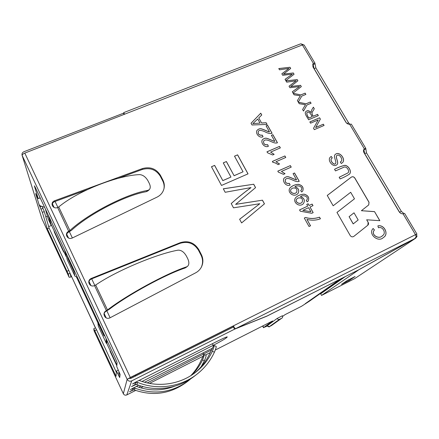<?xml version="1.0" encoding="UTF-8"?>
<svg xmlns="http://www.w3.org/2000/svg" width="439" height="439" viewBox="0 0 439 439"><rect width="100%" height="100%" fill="white"/><g stroke="black" fill="none" stroke-linecap="round" stroke-linejoin="round"><path stroke-width="0.66" d="M53.959 230.557L63.276 250.471L63.688 252.101L54.447 232.346L53.986 230.541M116.829 365.753L110.118 351.403L110.112 350.607L116.884 365.078M48.197 215L50.968 224.9L48.241 219.077L45.354 208.931M65.191 251.284L67.233 259.696L74.932 276.153L73.889 271.434L67.996 258.834L67.238 255.663M103.939 334.024L104.065 335.901L97.897 322.731L98.276 326.067L106.337 343.314L106.913 343.122M106.106 338.661L106.337 343.314M129.845 378.55L130.076 377.792M106.227 317.951L104.153 313.561M90.972 285.619L89.002 281.443M68.55 238.086L66.728 234.223M54.129 207.504L52.4 203.839M97.908 322.83L76.408 276.888L74.932 276.153M64.05 252.052L63.688 252.101M51.336 224.867L50.968 224.9M55.084 201.457L57.915 207.438M69.4 231.715L72.358 237.971M91.702 278.864L94.835 285.482M106.836 310.85L110.107 317.765M135.838 374.906L135.36 376.163M67.996 258.834L68.786 258.966M73.889 271.434L74.69 271.571M77.253 277.042L76.408 276.888M97.897 322.731L98.204 321.782M57.635 207.548L57.482 207.609C55.292 208.295 53.635 207.718 52.515 205.88L52.12 204.898C51.802 203.016 52.581 201.655 54.447 200.81L142.406 168.576C150.215 166.469 156.235 168.73 160.471 175.359L162.902 180.061C164.23 182.706 164.625 185.445 164.071 188.282C163.165 192.249 160.806 195.207 156.997 197.149L72.089 238.103C69.834 238.92 68.111 238.361 66.92 236.429L66.481 235.32C66.212 233.504 66.947 232.16 68.676 231.282L57.635 207.548L58.733 206.956L69.894 230.524L68.83 231.216L68.972 231.929L71.628 230.217C89.155 213.925 125.938 195.092 146.165 191.717L147.663 191.009M58.733 206.956C77.374 191.201 117.509 175.342 139.695 174.607C143.048 174.936 145.836 177.054 148.058 180.961L149.233 183.266C150.593 186.136 150.588 188.282 149.216 189.703L147.729 190.405C126.772 193.775 88.168 213.491 69.894 230.524M52.241 205.271C52.159 203.57 52.96 202.352 54.639 201.622L87.295 189.643M66.574 235.644C66.498 233.987 67.249 232.774 68.824 231.995L68.972 231.929M118.201 178.305L142.302 169.465C150.083 167.363 156.086 169.613 160.312 176.226L162.732 180.917C163.999 183.431 164.411 186.043 163.966 188.754M106.249 311.152L106.233 310.697L107.489 309.939C127.337 294.64 166.622 273.349 186.597 266.835L187.475 266.374C189.242 264.679 189.308 262.083 187.678 258.587L186.438 256.156C184.133 252.09 181.356 250.087 178.113 250.153C156.816 253.846 115.907 271.033 95.691 285.021L94.55 285.602L106.386 310.625L106.249 311.152C104.822 311.899 104.07 313.056 103.994 314.631M185.807 267.581L184.923 268.048C165.618 274.413 128.183 294.734 109.157 309.374L106.403 311.081M134.285 389.909L135.064 388.213C154.325 395.056 172.088 392.587 188.353 380.811L186.372 382.325C170.316 393.931 152.953 396.461 134.285 389.909L132.616 389.997L129.549 391.758L133.763 389.783M138.631 385.239L130.372 389.591L133.352 388.296L133.198 387.972M212.207 348.314L144.579 382.248M138.735 387.247L141.095 386.046M147.235 382.918L211.417 350.037M190.767 375.685C194.762 371.548 197.989 366.905 200.453 361.758L203.729 354.937L204.157 354.597L206.056 355.272M135.064 388.213L133.352 388.296L132.616 389.997M206.056 355.277C206.303 355.694 205.765 357.489 204.437 360.655L201.095 366.801M188.353 380.811L191.086 378.555M191.848 374.988C196.304 370.587 199.86 365.577 202.505 359.958C203.85 356.803 204.398 355.014 204.157 354.597M136.342 386.391C149.178 391.122 161.909 391.078 174.541 386.254M195.075 372.716C201.364 367.339 206.27 360.957 209.793 353.571L213.475 345.976L214.018 345.553C214.32 346.009 213.749 347.946 212.3 351.37L214.441 352.138C215.867 348.709 216.422 346.766 216.114 346.311M136.759 384.542L134.921 384.641L135.821 382.545L137.725 382.462L136.759 384.542C155.686 392.104 178.382 388.702 194.334 376.223L196.76 374.357C204.492 368.321 210.385 360.913 214.441 352.138M139.081 380.415C158.249 388.01 180.945 384.344 196.409 371.668C203.29 366.06 208.585 359.294 212.3 351.37M135.492 382.221L135.821 382.545L135.629 382.149M137.725 382.462C157.321 390.414 180.61 387.011 196.76 374.357M135.678 382.616L132.529 383.944L136.095 381.914L217.898 340.955C223.665 338.096 226.787 336.751 227.27 336.911L226.2 337.959C224.318 339.385 219.972 341.855 213.156 345.356L142.038 381.475M136.255 384.41L131.513 386.611L134.921 384.641M143.246 378.336L139.114 380.426M106.233 310.697C104.701 311.509 103.95 312.76 103.977 314.45L104.526 316.217C105.783 318.259 107.55 318.818 109.832 317.907L195.646 272.833C198.176 271.472 200.096 269.546 201.408 267.049C203.4 262.917 203.372 258.747 201.331 254.549L198.774 249.582C194.334 242.608 188.161 240.303 180.248 242.679L91.18 278.48C89.441 279.308 88.651 280.647 88.799 282.502L89.304 283.912C90.472 285.849 92.174 286.437 94.396 285.674L94.55 285.602M354.482 198.823L336.965 212.416L350.19 235.518C351.233 236.912 352.435 237.208 353.796 236.418L367.844 225.196C368.628 224.428 368.749 223.495 368.206 222.408L366.68 219.791L379.845 220.685L374.527 211.62L361.396 210.704L368.749 204.909L369.029 202.242L354.827 178.014C353.818 176.687 352.649 176.39 351.326 177.12L327.247 195.448L333.168 205.787L350.684 192.293L354.482 198.823L336.971 212.427M404.56 213.42L403.04 213.793C401.416 213.881 400.121 213.2 399.155 211.746L364.008 152.679C363.272 151.312 363.333 150.089 364.178 148.997L365.758 148.393L366.494 152.882L401.35 211.373L403.891 213.557M346.415 122.942L314.083 68.61L313.089 64.357L312.766 64.478L313.375 63.353L312.804 64.067L312.963 66.904L345.91 122.267C346.815 123.633 348.067 124.286 349.663 124.237L351.293 124.144M235.545 328.696L267.121 315.981L359.009 269.678L414.756 238.64L235.545 328.696L233.301 326.753L233.076 326.199L233.504 325.804L130.334 377.469L24.798 153.09L124.649 114.189L123.716 112.823L123.935 112.532L300.265 43.977L301.22 43.796L302.4 44.937L304.068 44.932L314.944 63.161M235.644 204.338L262.467 200.184L264.465 203.839L241.604 222.935L239.623 219.242L259.811 203.718L233.499 207.817L231.216 203.564C237.653 197.775 244.249 192.452 250.993 187.585L225.169 192.282L223.297 188.792L253.72 184.232L255.575 187.618L235.617 204.387L262.467 200.184M234.508 156.163L237.609 154.841L248.035 173.855L221.503 185.45L211.466 166.732L214.633 165.382L222.814 180.599L230.947 177.06L223.27 162.869L226.403 161.53L234.086 175.693L243.052 171.792L234.508 156.163M315.696 127.491L323.351 124.199L324.081 125.439L314.313 129.637L313.534 128.303L318.226 119.907L310.554 123.178L309.835 121.938L319.592 117.784L320.366 119.106L315.652 127.551L323.351 124.199M313.27 116.187L317.584 114.359L318.335 115.638L308.579 119.781C307.662 117.679 304.578 114.403 305.401 112.121C307.031 110.096 308.897 110.227 310.993 112.51L311.679 109.98L313.369 107.171L314.297 108.757L312.969 110.963C311.652 112.62 311.75 114.359 313.27 116.187L317.584 114.359M306.224 103.719L310.34 102.002L311.081 103.269L306.965 104.987L303.503 111.056L302.608 109.514L305.522 104.712L299.233 103.719L298.377 102.243L306.186 103.785L310.34 102.002M301.033 94.835L305.143 93.139L305.884 94.407L301.774 96.103L298.3 102.111L297.406 100.58L300.336 95.823L294.059 94.819L293.208 93.353L300.995 94.906L305.143 93.139M290.678 86.516L300.556 85.32L301.324 86.62L293.049 93.084L292.286 91.778L299.601 86.543L289.927 87.712L289.049 86.209L296.204 80.743L286.7 82.175L285.97 80.919L297.192 79.574L297.905 80.792L290.64 86.587L300.556 85.32M283.457 74.114L293.312 72.962L294.07 74.251L285.794 80.617L285.043 79.322L292.352 74.164L282.7 75.299L281.833 73.807L288.988 68.424L279.506 69.812L278.781 68.561L289.976 67.271L290.684 68.473L283.424 74.186L293.312 72.962M373.123 228.499L374.456 229.981C370.154 234.624 379.214 240.1 382.649 235.534C386.441 233.488 383.017 226.069 378.451 227.77L377.875 225.893C384.323 224.197 389.212 234.486 383.428 237.461C378.33 243.058 367.597 233.844 373.123 228.499M340.115 178.892L339.171 177.263L348.116 172.829C349.839 170.398 346.25 165.832 343.858 167.237L335.478 170.908L334.54 169.289C337.86 167.5 341.301 166.172 344.856 165.311C348.555 165.58 351.891 171.32 349.625 173.992C346.722 175.918 343.55 177.554 340.115 178.892M331.258 156.427L332.268 157.914L331.434 158.638C329.711 160.976 334.71 165.937 335.67 163.33C336.664 161.547 333.168 156.525 335.028 154.693C338.957 150.319 346.108 159.028 342.639 162.507L341.328 163.506L340.313 162.035L341.213 161.294C343.336 159.566 339.127 153.041 336.625 155.724C335.489 157.996 339.127 162.518 337.053 164.581C333.486 168.247 327.093 160.575 330.106 157.316L331.258 156.427L332.191 157.93M320.437 218.792C316.184 220.394 311.69 220.597 306.954 219.407L310.527 225.778L309.029 226.486L304.309 218.062L305.522 217.492C310.335 218.852 314.999 218.743 319.521 217.173L320.437 218.792M309.133 205.463L312.118 204.08L313.002 205.633L310.011 207.021L313.172 212.624L311.75 213.288L300.271 211.197L299.546 209.908L307.712 206.121L306.74 204.393L308.162 203.74L309.089 205.512L312.118 204.08M306.257 200.425L306.943 199.8C308.809 196.37 302.97 194.493 300.495 196.645C304.172 198.005 305.198 200.244 303.569 203.367C299.996 208.174 291.968 202.225 295.639 197.671C297.894 195.492 300.748 194.323 304.2 194.175C308.2 195.382 309.528 197.676 308.189 201.062L307.229 201.88L306.257 200.425L306.943 199.8M300.682 190.537L301.428 189.84C303.108 186.421 297.395 184.709 294.948 186.784C298.531 188.062 299.579 190.241 298.103 193.319C294.492 198.17 286.574 192.529 289.981 187.947C292.182 185.735 295.013 184.528 298.476 184.331C302.498 185.395 303.903 187.645 302.696 191.08L301.648 191.991L300.682 190.537M290.124 185.033C286.25 186.937 282.068 181.373 283.973 178.327C285.674 176.697 287.446 176.275 289.279 177.071C291.244 177.641 296.303 180.149 296.55 179.814L293.065 173.646L294.542 172.988L299.239 181.296C295.112 183.173 288.917 176.121 285.438 179.381C284.845 182.404 286.162 183.732 289.389 183.37L290.124 185.033M277.821 171.177L290.36 165.596L277.799 171.144L278.353 172.132L283.523 174.338M290.36 165.596L291.216 167.105M291.216 167.116L281.437 171.44L285.01 173.679M285.021 173.696L283.534 174.354M272.915 162.414L272.367 161.431L284.916 155.955L285.767 157.464L275.999 161.739L279.566 163.983L278.079 164.63C276.169 163.248 274.446 162.507 272.915 162.414M267.521 152.772L266.978 151.801L279.511 146.401L280.356 147.894L270.6 152.103L274.156 154.347L272.674 154.989L267.521 152.772M268.377 146.286C264.733 148.02 260.722 143.152 262.171 140.068C263.74 138.269 265.502 137.758 267.455 138.526C269.222 138.993 274.545 141.627 274.798 141.298L271.412 135.3L272.882 134.674L277.448 142.752C273.31 144.568 266.797 137.303 263.647 141.029C263.323 143.871 264.662 145.089 267.669 144.678L268.377 146.286M263.032 136.765C259.389 138.461 255.471 133.686 256.82 130.657C258.362 128.836 260.124 128.303 262.094 129.055C264.322 129.653 268.081 131.777 269.453 131.832L266.094 125.883L267.565 125.269L272.092 133.28C270.166 133.846 267.708 133.308 264.722 131.662C260.87 130.021 258.725 130.021 258.275 131.662C257.83 134.153 259.18 135.322 262.33 135.168L263.032 136.765M261.628 122.986L266.133 122.739L267.088 124.424L252.024 124.989L251.053 123.255L260.739 113.191L261.754 114.991L258.774 117.926L261.595 123.052L266.133 122.739M46.013 227.583L41.952 218.814L22.071 155.208C21.725 153.645 22.351 152.481 23.936 151.724L123.803 113.086M349.208 280.477L355.091 276.526L347.254 280.499L341.537 284.362L349.208 280.477L348.78 279.725M415.19 238.328L358.18 270.095M303.201 44.712L302.356 44.257L302.224 44.668M345.427 276.521L320.662 293.812L321.551 295.425L354.63 278.655L415.574 238.278L416.984 236.528L416.595 234.344L415.59 234.843M358.246 270.204L321.551 295.425M416.123 236.226L416.984 236.528M324.245 291.309L321.606 292.643M342.557 277.969L309.407 301.187L301.555 306.268L285.081 314.626L282.661 316.371M226.337 344.428L266.846 323.878M399.715 212.487L364.71 153.683L363.882 149.765L365.665 148.964M349.812 124.204L348.539 122.761L315.85 67.902L314.917 63.178L313.375 63.353L302.4 44.937L124.649 114.189M312.969 64.303L313.155 64.615L314.928 63.907M415.574 238.278L354.63 278.655M269.431 326.578L267.06 325.864C268.695 326.923 269.486 327.17 269.425 326.616L281.668 318.242L279.583 319.301L269.431 326.578L271.395 325.579M281.668 318.242L281.876 318.116C282.507 317.984 282.7 317.188 282.458 315.718L277.146 318.456L267.142 325.787M341.361 278.573L266.692 316.245L234.541 329.195L131.7 380.876L126.816 394.919L135.667 390.43M266.901 323.85L272.646 320.931L263.685 327.538L267.203 326.089M263.29 325.683L262.692 326.182L263.504 327.724M233.493 326.978L234.541 329.195M416.595 234.344L415.486 234.673L416.205 236.769L414.756 238.64M364.046 149.161L364.326 148.837L349.663 124.237M234.399 328.032L233.504 325.804L415.486 234.673L403.04 213.793M44.613 207.345L40.218 205.82L38.994 204.596L42.364 212.372L47.319 228.774L49.086 228.022L44.279 211.576L42.929 208.366L41.014 209.162M119.326 372.453L119.123 374.796M118.931 384.262L94.072 330.852L123.343 393.739L127.145 379.323C128.215 381.112 129.735 381.628 131.7 380.876M140.721 387.862L143.152 386.633M149.529 383.395L202.966 356.287M205.419 355.041L210.254 352.588M215.319 350.02L226.381 344.406M233.416 327.011L130.608 378.544L129.467 378.16L127.145 379.323L22.197 155.532C22.137 154.687 23.004 153.875 24.798 153.09M95.433 327.917L71.442 276.257L95.515 327.878M124.204 114.359L123.716 112.823M129.467 378.16L233.076 326.199M130.334 377.469L127.145 379.323M126.816 394.919C125.313 395.501 124.155 395.111 123.343 393.739M70.075 273.332L71.442 276.257L70.827 276.378L70.064 273.277L68.286 274.073L69.088 277.174C69.357 277.426 70.18 277.267 71.546 276.691M48.669 226.595L51.572 225.372M42.292 206.999L42.929 208.366M40.092 197.693L38.204 198.664L35.63 193.544L39.066 204.569M38.171 198.477L34.346 185.812L35.23 187.305L115.737 359.228L117.081 362.504L116.763 366.603L120.132 374.434L119.699 377.556L116.428 371.059L116.017 376.305L94.769 330.666L93.748 328.712L94.072 330.852M116.335 372.195L96.564 329.815L95.543 327.862L93.748 328.712M70.064 273.277L49.086 228.022M68.286 274.073L47.319 228.774M201.221 267.4C203.081 263.334 203.021 259.262 201.029 255.174L198.477 250.225C194.054 243.272 187.903 240.978 180.012 243.343L91.252 279.045C89.638 279.791 88.837 281.026 88.843 282.738M22.071 155.208L42.051 219.072M47.423 216.191L45.821 216.861M123.403 113.037L124.105 114.398M354.021 212.816L358.164 219.977L353.241 223.874L349.098 216.679L354.021 212.816M353.241 223.874L358.164 219.977M353.186 223.917L349.098 216.679M367.816 225.223L368.151 222.458L366.68 219.791M379.757 220.68L374.527 211.62M374.472 211.664L361.396 210.704M368.716 204.936L368.974 202.291L354.778 178.069C353.763 176.741 352.599 176.445 351.277 177.175L327.258 195.459M262.434 200.239L264.426 203.872M239.634 219.259L259.811 203.718M231.227 203.581C237.653 197.808 244.232 192.496 250.965 187.64L250.993 187.585M223.325 188.841L253.72 184.232M253.687 184.287L255.52 187.629M234.53 156.202L237.609 154.841M237.581 154.901L247.986 173.877M211.488 166.776L214.633 165.382M214.611 165.443L222.814 180.599M222.787 180.654L230.947 177.06M223.292 162.907L226.403 161.53M226.376 161.59L234.086 175.693M234.064 175.748L243.052 171.792M323.307 124.264L324.015 125.466M309.857 121.976L319.592 117.784M319.548 117.85L320.366 119.106M320.322 119.172L315.652 127.551M317.54 114.425L318.27 115.666M305.445 112.038C307.113 110.173 308.952 110.348 310.949 112.576L310.993 112.51M313.325 107.237L314.297 108.757M314.258 108.823L312.925 111.029C311.608 112.686 311.712 114.425 313.226 116.253M312.145 116.664C311.152 114.815 309.105 110.463 306.817 112.818C306.834 114.546 307.536 116.286 308.919 118.031L312.145 116.664L308.919 118.031M306.817 112.801L306.773 112.867C306.795 114.612 307.492 116.351 308.875 118.096M310.296 102.073L311.015 103.297M303.503 111.056L306.965 104.987M302.608 109.514L305.522 104.712M298.427 102.331L306.186 103.785M305.105 93.211L305.818 94.434M297.412 100.58L300.336 95.823M293.257 93.441L300.995 94.906M300.517 85.391L301.269 86.664M292.308 91.806L299.601 86.543M289.065 86.236L296.204 80.743M286.009 80.979L297.192 79.574M297.154 79.646L297.851 80.836M293.274 73.033L294.015 74.295M285.065 79.355L292.352 74.164M281.849 73.834L288.988 68.424M278.82 68.632L289.976 67.271M289.938 67.343L290.629 68.517M373.073 228.549L374.456 229.981M374.401 230.025C370.159 234.519 378.901 240.128 382.44 235.699M377.88 225.926C384.207 224.313 389.097 234.366 383.499 237.406M339.182 177.29L348.132 172.812M334.556 169.317C337.854 167.544 341.268 166.227 344.791 165.371C348.456 165.618 351.793 171.254 349.625 173.992M331.385 158.698C329.694 160.883 334.425 165.882 335.528 163.506M335.078 154.627C339.073 150.599 345.8 158.896 342.727 162.397M340.329 162.057L341.163 161.354M336.625 155.724L336.581 155.785C335.445 157.985 338.913 162.304 337.157 164.449M330.062 157.371L331.215 156.487M284.955 173.723L281.437 171.44M290.327 165.651L291.167 167.138M310.472 225.8L306.954 219.407M304.326 218.084L305.522 217.492M305.478 217.541C310.291 218.902 314.955 218.792 319.477 217.217L319.521 217.173M319.477 217.217L320.382 218.82M312.08 204.13L312.941 205.661M313.117 212.652L310.011 207.021M299.563 209.93L307.712 206.121M306.757 204.42L308.162 203.74M308.118 203.789L309.089 205.512M302.894 210.325L310.878 211.735L308.59 207.68L302.85 210.374L310.878 211.735M303.601 203.323C305.121 200.217 304.073 198.005 300.457 196.699L300.495 196.645M295.601 197.72C297.834 195.564 300.66 194.395 304.084 194.219C308.052 195.344 309.435 197.605 308.233 201.007M296.715 199.015L296.66 199.092C294.399 202.055 299.98 205.161 302.114 202.187M298.076 197.989L296.698 199.043C294.415 202.033 300.095 205.128 302.186 202.094C303.146 198.867 301.774 197.495 298.076 197.989M298.147 193.253C299.497 190.202 298.421 188.062 294.909 186.838L294.948 186.784M289.981 187.952L289.943 188.002C292.116 185.818 294.915 184.61 298.339 184.375C302.323 185.34 303.793 187.552 302.751 191.003M291.106 189.204L291.041 189.291C288.928 192.304 294.602 195.196 296.605 192.205M292.528 188.101L291.079 189.242C288.95 192.277 294.712 195.152 296.676 192.112C297.532 188.929 296.155 187.596 292.528 188.101M300.693 190.553L301.428 189.84M284.006 178.283C285.734 176.725 287.496 176.346 289.301 177.142C291.32 177.757 296.259 180.204 296.512 179.875L296.55 179.814M293.087 173.679L294.542 172.988M294.503 173.048L299.184 181.323M285.399 179.436C284.807 182.459 286.124 183.787 289.35 183.425L289.389 183.37M289.35 183.425L290.069 185.049M272.389 161.47L284.916 155.955M284.878 156.015L285.712 157.491M279.495 164.01L275.999 161.739M267 151.839L279.511 146.401M279.478 146.461L280.296 147.916M274.084 154.374L270.6 152.103M262.171 140.074C263.762 138.318 265.524 137.824 267.45 138.598C269.244 139.081 274.512 141.687 274.765 141.358L274.798 141.298M271.434 135.338L272.882 134.674M272.849 134.74L277.393 142.774M263.641 141.045L263.614 141.095C263.29 143.937 264.635 145.15 267.636 144.738L267.669 144.678M267.636 144.738L268.322 146.302M256.81 130.679C258.373 128.89 260.129 128.375 262.083 129.126C264.322 129.735 268.048 131.837 269.42 131.892L269.453 131.832M266.122 125.922L267.565 125.269M267.532 125.334L272.037 133.302M258.297 131.612L258.247 131.727C257.797 134.219 259.153 135.388 262.303 135.234L262.33 135.168M262.303 135.234L262.983 136.781M266.1 122.805L267.022 124.429M251.064 123.277L260.739 113.191M260.706 113.257L261.71 115.034M261.595 123.052L258.774 117.926M257.72 118.985L252.869 123.622L260.036 123.096L257.72 118.985M260.036 123.096L252.869 123.622M48.817 216.328L50.995 224.148L66.201 256.645L64.555 249.923M106.787 340.11L106.94 343.753L116.889 365.012M146.165 191.717L147.729 190.405M54.639 201.622L54.447 200.81M68.824 231.995L68.676 231.282M162.732 180.917L162.902 180.061M142.302 169.465L142.406 168.576M160.312 176.226L160.471 175.359M107.489 309.939L95.691 285.021M133.072 388.038L133.22 388.361M202.972 352.879L203.63 354.196M132.282 390.172L132.419 390.469M202.505 359.958L204.437 360.655M225.849 337.267L226.2 337.959M212.339 343.737L213.156 345.356M226.925 336.911L227.067 337.19M134.504 384.849L134.674 385.212M364.71 153.683L366.494 152.882M346.975 123.441L348.539 122.761M314.083 68.61L315.85 67.902M399.561 212.24L401.35 211.373M279.583 319.301C278.584 319.685 277.772 319.4 277.146 318.456M339.753 279.429L305.149 303.744M262.879 325.996L263.685 327.538M69.082 277.152L45.985 227.523M44.279 211.576L42.364 212.372M41.129 206.473L39.976 206.945M119.227 375.691L118.821 375.888M119.309 372.585L117.663 373.402M96.564 329.815L94.769 330.666M68.874 270.44L67.09 271.231M198.477 250.225L198.774 249.582M201.029 255.174L201.331 254.549M91.252 279.045L91.18 278.48M180.012 243.343L180.248 242.679M184.923 268.048L186.597 266.835M147.691 191.042L149.244 189.736M216.12 346.3L214.023 345.542M281.876 318.116L271.598 325.453M266.874 323.867L226.359 344.417M351.321 124.127L365.791 148.377M404.593 213.403L416.924 234.069M69.088 277.174L45.996 227.556M38.204 198.664L40.169 197.857M118.25 370.154L116.428 371.059M187.486 266.385L185.812 267.592"/></g></svg>
